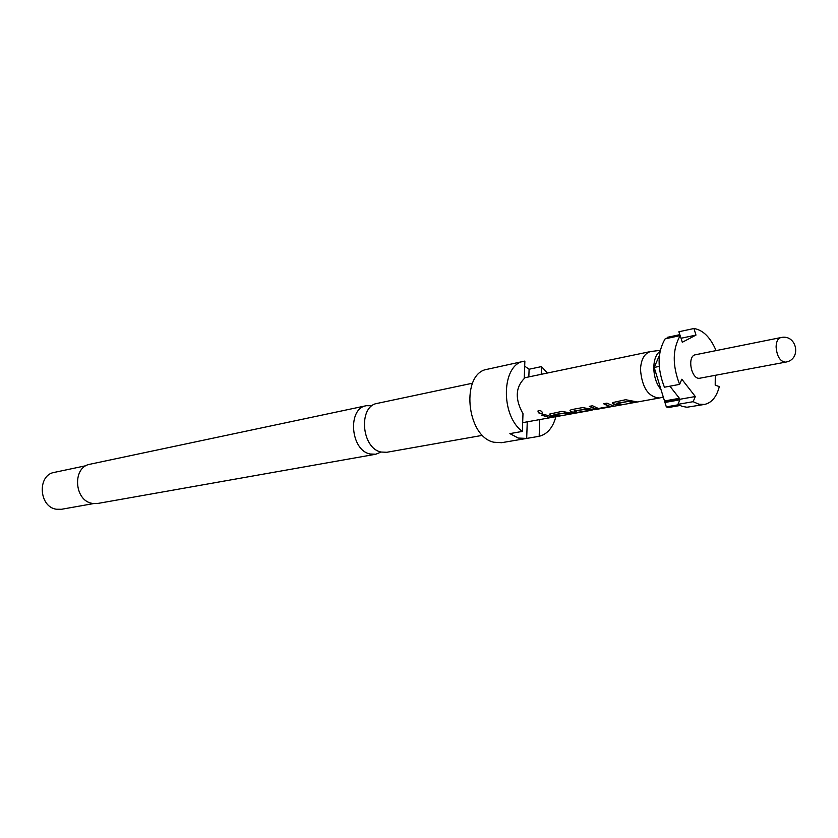 <?xml version="1.0" encoding="UTF-8"?>
<svg xmlns="http://www.w3.org/2000/svg" width="838" height="838" viewBox="0 0 838 838"><rect width="100%" height="100%" fill="white"/><g stroke="black" fill="none" stroke-linecap="round" stroke-linejoin="round"><path stroke-width="1.26" d="M660.271 350.347L650.529 351.551C644.38 353.374 641.039 359.366 640.483 369.527C641.992 387.627 648.35 397.118 659.548 397.987L663.287 397.013M522.985 413.689C514.961 399.297 515.38 387.575 524.242 378.546L524.871 361.084L523.939 361.262C501.512 364.237 500.108 415.376 522.357 431.423L522.985 413.689M659.548 397.987L594.571 409.719L582.588 407.593L571.38 409.646L570.06 410.348L570.846 411.73L574.596 412.893L580.011 412.338L589.187 410.683L577.455 412.327L573.999 411.301L584.421 409.384L590.989 410.358L522.671 422.656M616.82 403.612L627.767 401.507L634.01 402.596L637.414 401.978L625.609 399.716L612.379 402.638L613.123 404.042L619.324 405.246L622.665 404.639L616.82 403.612M612.463 406.482L613.929 406.158L606.922 403.141L603.601 403.748L609.383 406.556L598.363 408.483L592.539 405.77L589.282 406.367L595.462 409.122L613.322 405.969M590.989 410.358L592.424 409.95M553.939 415.04L564.068 413.082L570.311 414.087L573.464 413.522L561.879 411.385L549.686 414.056L550.482 415.439L556.694 416.549L559.794 415.983L553.939 415.04M541.673 413.7L542.479 413.27C542.102 411.112 540.636 410.295 538.08 410.819C537.755 412.61 538.949 413.574 541.673 413.7L542.479 413.27M544.553 414.559L541.484 415.114L550.126 417.733L553.195 417.177L544.553 414.559M669.887 386.182L679.419 398.301L664.503 400.962L660.952 389.44C651.88 379.384 651.388 356.852 660.03 351.447M780.796 337.588L695.456 354.757C686.626 355.92 691.392 380.421 700.013 378.179L785.573 362.142C802.018 359.67 796.969 333.713 780.796 337.588C777.832 338.479 776.26 341.611 776.093 346.995C776.994 356.548 780.147 361.597 785.573 362.142M680.236 335.609C672.464 348.985 672.254 365.242 679.608 384.38L664.419 387.208C657.097 368.238 657.348 352.117 665.152 338.835L680.236 335.609L682.3 342.26L695.98 335.095L693.937 328.506C703.04 329.983 710.415 337.347 716.081 350.609M693.131 401.685L677.942 404.345L682.048 406.357L686.961 407.237L704.517 404.429L698.882 404.209L693.131 401.685L695.32 396.531L681.839 379.226L679.608 384.38M704.517 404.429C711.682 402.848 716.616 396.908 719.308 386.611L715.202 385.134L715.285 375.319M680.11 335.64L678.895 331.754L693.937 328.506M678.581 404.733L666.325 406.88L664.963 402.47L679.89 399.831L677.942 404.345M664.963 402.47L665.225 401.873L695.32 396.531M665.225 401.873L664.503 400.962M679.807 334.666L667.352 337.337L666.859 338.468M681.053 338.259L695.98 335.095M666.325 406.88L668.326 407.54L680.016 405.508M660.952 389.44L654.174 367.421L659.391 355.511M659.223 366.426L654.174 367.421M527.259 421.87L526.683 438.421L518.251 438.054L509.881 433.613L522.357 431.423M524.682 366.185L529.103 369.233L528.83 376.901M529.103 369.233L541.484 366.594L541.222 374.324M539.724 419.618L539.169 436.294L526.683 438.421M472.485 383.217L377.31 403.382C358.13 406.001 361.346 448.32 381.091 452.038L375.801 454.227L370.103 453.997C350.389 450.32 347.225 408.326 366.374 405.697L372.093 405.749M366.374 405.697L90.095 464.21C72.11 466.892 74.027 500.862 92.379 503.397L97.732 503.46L375.801 454.227M539.169 436.294C547.34 434.189 552.912 427.663 555.887 416.696M547.392 373.036L541.484 366.594M523.939 361.262L487.381 369.254C460.554 372.868 466.033 436.525 493.854 442.234L501.658 442.684L526.055 438.536M86.199 465.656L54.323 472.391C37.102 474.968 38.82 506.906 56.366 509.242L61.488 509.284L93.563 503.586M381.091 452.038L386.81 452.279L482.615 435.32M541.861 415.051L550.126 417.733M550.063 417.397L550.985 417.24M538.059 410.85C538.111 412.547 539.358 413.406 541.767 413.427M554.002 414.601L564.068 413.082M564.498 412.809L570.311 414.087M570.259 413.752L571.265 413.574M549.655 414.119L550.482 415.439M550.524 415.124L556.694 416.549M556.642 416.214L557.584 416.046M570.018 410.421L570.846 411.73M570.877 411.416L574.596 412.893M574.575 412.558L580.011 412.338M579.959 412.003L586.988 410.735M574.093 410.945L584.421 409.384M584.84 409.101L592.068 409.813M589.659 406.294L595.441 408.787L600.961 408.556M600.898 408.211L612.4 406.137M609.415 406.137L603.978 403.675M616.904 403.151L627.767 401.507M628.207 401.213L634.01 402.596M633.947 402.24L635.214 402.01M612.337 402.732L613.123 404.042M613.165 403.717L619.324 405.246M619.261 404.901L620.466 404.681M524.263 377.854L650.529 351.551"/></g></svg>

